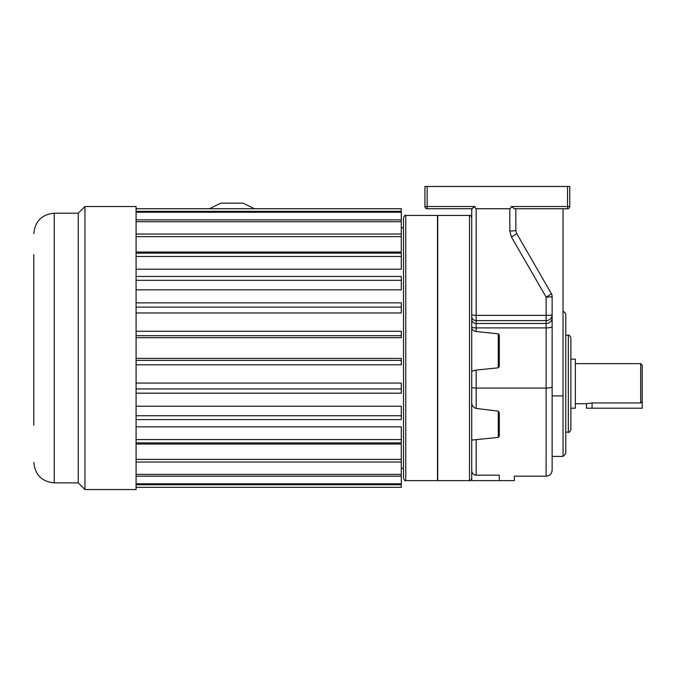 <?xml version="1.0" encoding="UTF-8"?>
<svg xmlns="http://www.w3.org/2000/svg" width="676" height="676" viewBox="0 0 676 676"><rect width="100%" height="100%" fill="white"/><g stroke="black" fill="none" stroke-linecap="round" stroke-linejoin="round"><path stroke-width="1.01" d="M499.294 436.02L498.28 437.414L498.28 411.143L499.294 412.799L499.294 436.02M499.294 366.443L498.28 367.803L498.28 333.809L499.294 335.169L499.294 366.443M469.482 215.433L437.727 215.433L437.727 480.628L469.482 480.628L469.482 215.433C470.031 214.858 470.775 215.602 471.713 217.655L471.713 480.628L499.294 480.628L499.294 475.16C518.695 476.259 518.695 476.259 499.294 475.16L476.174 475.16C473.462 474.882 471.975 473.386 471.713 470.665L471.713 440.084L498.28 437.414M403.521 348.03L403.521 217.655L403.521 478.397L403.521 468.316L401.29 468.316M405.752 480.628L405.752 215.433L437.507 215.433L437.507 480.628L405.752 480.628C405.296 481.261 404.552 480.518 403.521 478.397M570.882 383.689L570.882 429.598C569.707 432.023 568.854 432.877 568.33 432.158L568.33 335.212C568.854 334.493 569.707 335.347 570.882 337.772L570.882 383.689M563.04 310.977L565.77 313.706L565.77 453.664L563.04 456.393L563.04 395.925L552.131 395.925L552.131 296.544A6.016 6.016 0 0 0 551.329 293.536A6.016 0.456 150 0 1 546.115 297.068L511.436 237.006A6.016 0.456 150 0 0 516.65 233.465L551.329 293.536A6.016 6.016 0 0 1 552.131 296.544L552.131 470.158L552.131 456.393L563.04 456.393M640.687 363.629L642.2 365.141L642.2 408.203L586.489 408.203L586.489 403.741L592.058 402.955L640.687 402.955L640.687 363.629L575.344 363.629M570.882 408.203L575.344 408.203L575.344 359.167L570.882 359.167M586.489 403.741L575.344 403.741M498.28 333.809L476.174 331.527C473.403 330.86 471.916 329.677 471.713 327.97L471.713 371.69C471.916 371.149 473.403 370.617 476.174 370.085L498.28 367.803M471.713 387.094A4.453 0.98 0 0 0 476.174 388.075L476.174 408.448L498.28 411.143L476.098 408.439M471.738 439.78L472.169 439.966M471.713 318.988L471.713 208.74L472.313 208.74L427.139 208.74A2.231 2.231 0 0 1 424.917 206.518L424.917 186.458L569.775 186.458L569.775 206.518L569.775 186.458L569.775 206.518L567.544 206.518L567.544 186.458M476.174 408.448C473.411 407.552 471.924 405.642 471.713 402.727M567.544 208.74L514.487 208.74L515.839 208.74L514.487 208.74L511.343 206.518L567.544 206.518L567.544 208.74A2.231 2.231 0 0 0 569.775 206.518A2.231 2.231 0 0 1 567.544 208.74A2.231 2.231 0 0 0 569.775 206.518M640.687 402.955L642.2 401.367M515.839 208.74L515.839 230.457A6.016 0.524 180 0 1 509.822 230.981L511.436 237.006M516.65 233.465L515.839 230.457M427.139 186.458L427.139 206.518L474.873 206.518A51.139 4.453 90 0 0 476.174 208.74L509.822 208.74A69.037 6.016 90 0 0 511.343 206.518M474.873 206.518L471.713 208.74M476.174 208.74L476.174 315.379L546.115 315.379A6.016 0.524 180 0 0 552.131 314.855A6.016 5.746 180 0 1 546.115 320.601L476.174 320.601L476.174 323.483L546.115 323.483L546.115 297.068A6.016 0.524 180 0 0 552.131 296.544A6.016 6.016 0 0 0 551.329 293.536M563.04 208.74L563.04 395.925M424.917 206.518A2.231 2.231 0 0 0 427.139 208.74L427.139 206.518L424.917 206.518A2.231 2.231 0 0 0 427.139 208.74M476.174 370.085L476.174 388.075L546.115 388.075L546.115 476.174L514.335 476.174L514.335 480.628L499.294 480.628M33.8 425.212L33.8 254.632M33.8 287.824L33.8 365.775M33.8 382.76L33.8 406.428M84.948 348.03L84.948 489.542L136.087 489.542L136.087 206.518L84.948 206.518L84.948 348.03M33.8 462.401C35.017 474.822 41.836 481.642 54.257 482.858L54.257 213.202L78.264 213.202L78.264 482.858L84.948 489.542M136.087 364.803L401.29 364.803L401.29 358.381L136.087 358.381M136.087 393.187L401.29 393.187L401.29 383.072L136.087 383.072M136.087 419.602L401.29 419.602L401.29 406.234L136.087 406.234M136.087 442.881L401.29 442.881L401.29 426.843L136.087 426.843M136.087 487.312L401.29 487.312L401.29 444.014L136.087 444.014M136.087 252.038L401.29 252.038L401.29 236.651L136.087 236.651M136.087 269.209L401.29 269.209L401.29 256.483L136.087 256.483M136.087 289.827L401.29 289.827L401.29 280.312L136.087 280.312M136.087 312.98L401.29 312.98L401.29 307.107L136.087 307.107M136.087 337.67L401.29 337.67L401.29 335.685L136.087 335.685M401.29 236.651L401.29 208.74L136.087 208.74M401.29 211.326L136.087 211.326M401.29 212.247L136.087 212.247M401.29 219.877L136.087 219.877M401.29 221.694L136.087 221.694M401.29 234.031L136.087 234.031M401.29 256.483L401.29 253.17L136.087 253.17M401.29 280.312L401.29 276.459L136.087 276.459M401.29 307.107L401.29 302.865L136.087 302.865M401.29 335.685L401.29 331.257L136.087 331.257M401.29 360.376L136.087 360.376M401.29 388.954L136.087 388.954M401.29 415.74L136.087 415.74M401.29 439.569L136.087 439.569M401.29 459.401L136.087 459.401M401.29 462.021L136.087 462.021M401.29 474.366L136.087 474.366M401.29 476.183L136.087 476.183M401.29 483.805L136.087 483.805M401.29 484.734L136.087 484.734M254.48 208.74L243.064 203.172L220.773 203.172L209.357 208.74M592.058 408.203L592.058 402.955M476.174 439.62L476.174 475.16M471.713 326.93A4.453 0.98 0 0 0 476.174 327.911L476.174 331.527M552.131 386.756A6.016 1.318 0 0 1 546.115 388.075L546.115 327.911L476.174 327.911L476.174 323.483A4.453 4.25 0 0 1 471.713 319.224M509.822 230.981L509.822 208.74M471.713 314.991L476.174 315.379L476.174 320.601A4.453 4.25 0 0 1 471.713 316.343M552.131 317.737A6.016 5.746 0 0 1 546.115 323.483L546.115 327.911A6.016 1.318 0 0 0 552.131 326.584M469.482 480.628C470.031 481.194 470.775 480.45 471.713 478.397M405.752 215.433C405.211 214.858 404.476 215.602 403.521 217.655M568.33 335.212L565.77 335.212M568.33 432.158L565.77 432.158M546.115 476.174C549.774 475.811 551.777 473.808 552.131 470.158M54.257 213.202C41.836 214.41 35.017 221.229 33.8 233.659M78.264 213.202L84.948 206.518M54.257 482.858L78.264 482.858M401.29 227.744L403.521 227.744"/></g></svg>
